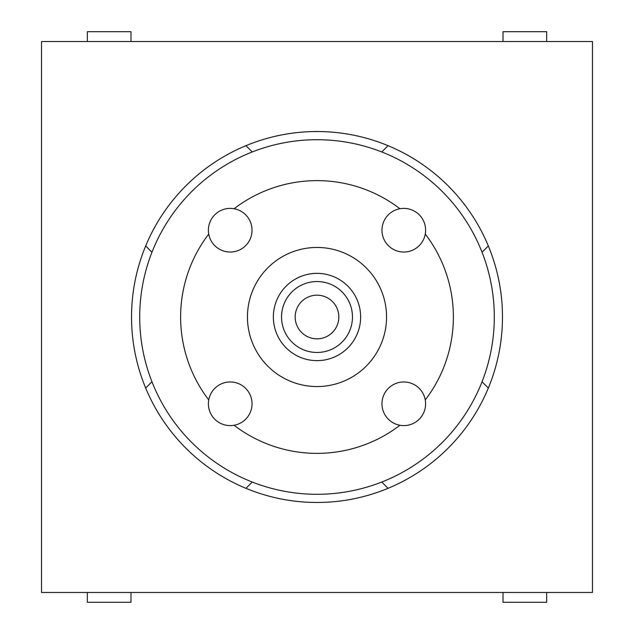 <?xml version="1.0" encoding="UTF-8"?>
<svg xmlns="http://www.w3.org/2000/svg" width="634" height="634" viewBox="0 0 634 634"><rect width="100%" height="100%" fill="white"/><g stroke="black" fill="none" stroke-linecap="round" stroke-linejoin="round"><path stroke-width="0.95" d="M381.755 151.962L388.04 145.669M488.331 245.96L482.038 252.245M482.038 381.755L488.331 388.04M388.04 488.331L381.755 482.038M252.245 482.038L245.96 488.331M145.669 388.04L151.962 381.755M245.96 145.669L252.245 151.962M151.962 252.245L145.669 245.96M342.075 342.075A35.456 35.456 0 0 1 282.748 326.177A35.456 35.456 0 0 1 326.177 282.748A35.456 35.456 0 0 1 342.075 342.075A35.456 35.456 0 0 0 326.177 282.748A35.456 35.456 0 0 0 282.748 326.177A35.456 35.456 0 0 0 342.075 342.075M366.183 366.183A69.55 69.55 0 0 0 334.998 249.82A69.55 69.55 0 0 0 249.82 334.998A69.55 69.55 0 0 0 366.183 366.183M234.073 208.737A21.818 21.818 0 0 1 245.643 245.643A21.818 21.818 0 0 1 208.737 234.073A21.818 21.818 0 0 1 234.073 208.737A136.373 136.373 0 0 1 399.927 208.737A21.818 21.818 0 0 1 419.217 245.643A21.818 21.818 0 0 1 384.45 240.318A21.818 21.818 0 0 1 399.927 208.737M425.263 399.927A21.818 21.818 0 0 1 399.927 425.263A21.818 21.818 0 0 1 402.495 382.009A21.818 21.818 0 0 1 425.263 399.927A136.373 136.373 0 0 0 425.263 234.073M208.737 399.927A21.818 21.818 0 0 1 240.318 384.45A21.818 21.818 0 0 1 234.073 425.263A21.818 21.818 0 0 1 208.737 399.927A136.373 136.373 0 0 1 208.737 234.073M399.927 425.263A136.373 136.373 0 0 1 234.073 425.263M442.366 442.366A177.29 177.29 0 0 1 145.749 362.886A177.29 177.29 0 0 1 362.886 145.749A177.29 177.29 0 0 1 442.366 442.366M301.57 332.43A21.818 21.818 0 0 1 311.349 295.919A21.818 21.818 0 0 1 338.081 322.651A21.818 21.818 0 0 1 301.57 332.43M131.531 317A185.469 185.469 0 0 1 409.738 156.376A185.469 185.469 0 0 1 409.738 477.624A185.469 185.469 0 0 1 131.531 317M592.481 41.519L592.481 592.481L41.519 592.481L41.519 41.519L592.481 41.519M546.659 41.519L546.659 31.7L503.016 31.7L503.016 41.519M130.984 41.519L130.984 31.7L87.341 31.7L87.341 41.519M503.016 592.481L503.016 602.3L546.659 602.3L546.659 592.481M87.341 592.481L87.341 602.3L130.984 602.3L130.984 592.481M347.86 347.86A43.643 43.643 0 0 0 328.293 274.847A43.643 43.643 0 0 0 274.847 328.293A43.643 43.643 0 0 0 347.86 347.86"/></g></svg>
